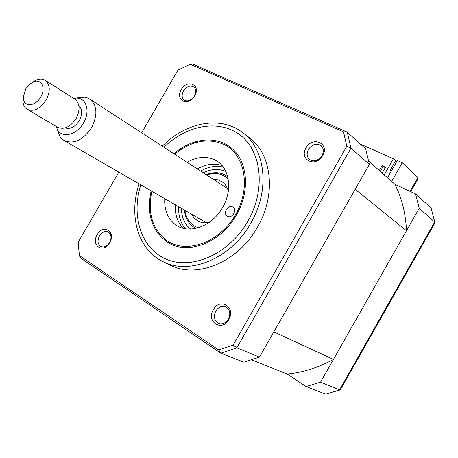 <?xml version="1.0" encoding="UTF-8"?>
<svg xmlns="http://www.w3.org/2000/svg" width="458" height="458" viewBox="0 0 458 458"><rect width="100%" height="100%" fill="white"/><g stroke="black" fill="none" stroke-linecap="round" stroke-linejoin="round"><path stroke-width="0.69" d="M287.097 374.003L306.127 386.541L320.548 382.121L419.236 208.258L415.549 193.929L394.996 184.402C401.929 198.297 405.759 213.737 406.486 230.723L355.185 189.291L273.827 331.901L333.447 359.398C318.299 367.717 302.847 372.589 287.097 374.003L251.757 359.868M394.996 184.402L368.776 161.205M406.486 230.723L333.447 359.398M387.502 177.767L397.326 160.518L402.279 162.722L417.959 177.527L417.982 178.964L410.746 191.702M340.111 389.993L325.478 394.115L340.34 389.792L435.014 222.743L431.07 207.955L415.549 193.929M419.236 208.258L435.094 222.422M306.127 386.541L325.478 394.115M320.548 382.121L339.527 389.895L434.745 221.895L431.07 207.955M391.63 181.425L402.279 162.722M194.639 95.859C201.314 84.93 187.208 78.553 181.265 89.608C175.322 99.025 186.074 106.685 193.196 97.892L194.639 95.859M194.381 96.02C196.287 92.253 196.116 89.264 193.86 87.06C190.19 85.056 186.727 86.339 183.463 90.913C181.534 94.714 181.729 97.714 184.047 99.924C186.956 101.682 190.007 100.932 193.207 97.674L194.381 96.02M322.604 155.663C330.006 143.491 312.556 135.602 306.064 147.934C298.65 159.848 315.883 168.166 322.604 155.663M321.963 155.674C323.961 151.684 323.674 148.363 321.11 145.707C316.535 142.896 312.316 144.115 308.457 149.365C306.431 153.413 306.751 156.773 309.419 159.436C313.959 162.126 318.144 160.873 321.963 155.674M228.754 319.592C236.219 307.307 219.96 297.11 213.354 309.654C205.882 321.659 221.918 332.296 228.754 319.592M228.376 319.14C230.821 313.73 230.031 309.648 226.006 306.894C222.044 305.406 218.638 306.786 215.798 311.028C213.319 316.507 214.149 320.611 218.3 323.354C222.216 324.733 225.571 323.331 228.376 319.14M109.639 242.729C116.366 231.719 103.233 223.475 97.199 234.702C90.478 245.494 103.422 254.087 109.639 242.729M109.599 242.517C111.838 237.782 111.386 234.273 108.243 231.988C104.968 230.763 102.037 232.086 99.438 235.967C97.176 240.736 97.651 244.263 100.869 246.536C104.109 247.704 107.017 246.364 109.599 242.517M164.13 262.125L169.22 264.61C195.532 279.5 237.816 262.703 257.436 227.208C276.437 195.028 272.041 154.661 249.696 137.927L247.818 136.507M139.146 183.898C128.532 214.888 137.537 248.694 161.983 261.077C188.393 276.037 230.992 258.999 250.835 223.126C270.048 190.602 265.714 149.892 243.284 133.095C221.334 115.227 185.822 122.017 162.315 146.205M173.925 153.745C191.221 138.608 214.899 135.305 230.059 147.018C247.509 159.458 250.91 190.465 236.334 215.088C221.329 242.208 188.902 255.037 168.991 243.146C152.148 232.103 146.199 214.665 151.14 190.831M218.724 349.941L220.893 353.187L243.896 362.186L259.451 357.103L369.377 164.411L365.69 148.879L347.284 132.248L346.523 131.79L343.517 131.852L346.809 146.302L233.151 345.08L218.724 349.941L79.354 255.575L78.232 242.122L118.811 172.151M259.451 357.103L236.849 347.845L233.151 345.08M369.377 164.411L350.954 148.209L346.809 146.302M141.642 132.78L177.985 70.114L190.259 64.234L343.517 131.852M79.354 255.575L80.39 257.9L220.464 352.958M78.232 242.122L79.349 256.085M346.523 131.79L192.354 63.943L190.259 64.234M184.935 210.359C186.263 219.29 190.751 225.107 198.411 227.815M196.007 228.45C189.177 224.878 185.318 218.758 184.437 210.073M228.37 191.324C227.311 187.185 225.216 184.007 222.084 181.797L217.876 179.805L213.13 179.21M191.639 214.235L194.078 217.928L197.375 220.687C200.902 222.771 204.892 223.321 209.358 222.33M228.296 179.095C222.411 173.502 215.197 172.139 206.638 174.996M206.157 174.681C214.292 171.538 221.495 172.202 227.769 176.668M185.49 228.845C180.521 222.972 178.259 215.609 178.7 206.758M200.604 171.074C208.293 166.678 215.878 165.361 223.355 167.124M227.408 216.25C231.914 219.079 237.553 209.861 232.973 207.153L232.727 207.005C228.176 204.216 222.599 213.474 227.22 216.142L227.408 216.25M151.85 191.244C147.253 213.731 152.697 230.477 168.183 241.481C187.872 253.978 220.206 241.79 235.578 214.67C251.253 187.717 245.093 154.523 224.076 144.528C207.783 137.595 191.295 140.812 174.607 154.191M187.093 162.304C197.02 156.67 206.363 155.92 215.134 160.042L218.031 161.817C230.477 170.525 232.349 192.503 221.523 209.363C210.857 226.332 190.305 233.752 177.298 225.937L177.183 225.868C168.367 220.126 164.222 211.069 164.748 198.692M183.469 228.433C177.532 222.451 174.801 214.567 175.271 204.778M197.284 168.922C205.797 164.073 214.058 162.939 222.073 165.515M382.172 173.055L385.493 167.233L382.087 165.693L383.043 166.546L380.283 171.389M382.087 165.693L379.327 170.536M385.298 167.571L383.043 166.546M395.191 161.559L396.416 162.109M384.216 174.864L393.388 158.766L395.603 160.838L390.176 170.37L391.189 171.292M360.389 144.087L393.388 158.766M56.34 126.517L56.821 128.04C60.336 138.745 76.349 135.912 83.453 122.962C90.707 111.151 86.178 97.085 75.822 98.138L73.641 98.441M78.461 97.703L84.495 97.193L87.415 97.892L90.02 99.243C97.291 105.701 97.8 115.193 91.543 127.73C82.835 140.371 73.612 144.596 63.874 140.4L61.578 138.556L60.072 136.667L58.011 131.835M25.711 88.921L23.289 97.199C22.86 107.098 35.18 107.132 40.693 97.039C46.424 87.827 41.088 77.883 32.896 82.079L28.946 84.81L25.711 88.921M31.877 82.6L35.644 80.259C39.388 78.616 42.623 78.667 45.353 80.413C50.271 84.787 50.512 91.365 46.075 100.159C39.966 109.056 33.623 112.078 27.039 109.244C24.348 107.435 22.969 104.458 22.9 100.319L23.312 96.483M27.428 109.473L57.45 127.169C63.983 130.015 70.2 127.158 76.091 118.588C80.345 110.103 80.018 103.697 75.106 99.375L74.728 99.134M65.202 127.902C70.326 129.465 75.02 127.061 79.297 120.7C82.566 114.271 82.429 109.273 78.885 105.701M410.076 191.392L417.959 177.527M140.858 184.889C130.753 216.187 141.379 249.364 167.136 259.577C192.709 270.083 229.55 253.469 247.778 221.409C265.749 190.316 261.884 152.153 240.851 135.62C219.943 118.834 186.732 124.759 163.97 147.281M347.284 132.248L350.954 148.209L236.849 347.845L220.893 353.187M190.688 229.149C184.643 224.243 181.551 217.304 181.414 208.327M203.232 172.781C211.293 168.842 218.878 168.452 225.983 171.618M249.696 137.927L243.284 133.095M218.615 323.491L218.3 323.354M178.002 70.08L190.517 64.08M198.005 221.048L197.375 220.687M178.334 226.51L177.298 225.937M56.821 128.04L58.647 133.868M23.289 97.199L22.9 100.319M206.421 222.777L64.458 140.738M227.437 188.507L90.02 99.243M75.106 99.375L45.353 80.413M32.896 82.079L35.644 80.259M75.822 98.138L81.988 97.119"/></g></svg>

